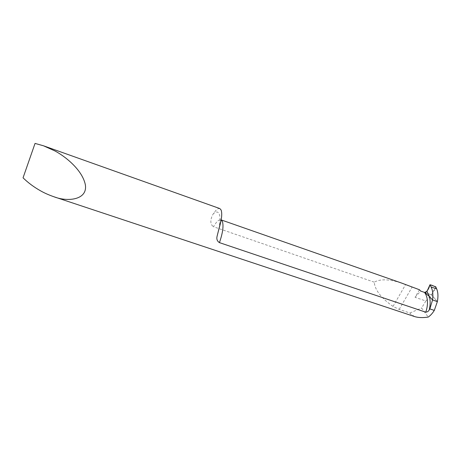 <?xml version="1.0" encoding="UTF-8"?>
<svg xmlns="http://www.w3.org/2000/svg" width="461" height="461" viewBox="0 0 461 461"><rect width="100%" height="100%" fill="white"/><g stroke="black" fill="none" stroke-linecap="round" stroke-linejoin="round"><path stroke-width="0.35" stroke-dasharray="2.31 1.73" d="M419.452 289.756L415.05 297.293L425.849 301.01L431.548 294.861L424.552 292.418L431.548 294.861L437.368 301.621L431.548 294.861L435.754 286.771C434.648 289.934 433.161 292.602 431.3 294.775L426.915 293.242C425.993 292.891 423.82 292.32 425.618 292.441M415.05 297.293L420.68 291.064M414.681 316.592L410.532 313.97L409.915 313.002L399.18 309.423L393.043 306.427C381.207 298.146 374.937 290.055 374.223 282.155C380.342 278.784 389.51 279.101 401.738 283.112M374.223 282.155L213.466 226.72C216.434 221.666 218.94 219.373 220.986 219.839L221.188 219.926M219.793 208.556C218.076 208.095 215.927 209.836 213.339 213.766C211.42 216.756 208.816 223.608 213.466 226.72M425.849 301.01L421.619 307.983L428.229 317.082M409.915 313.002L421.619 307.983M219.079 228.379C220.306 221.712 220.37 216.941 219.257 214.065C218.053 211.432 216.082 211.334 213.339 213.766M399.18 309.423L412.053 287.174M393.043 306.427L405.588 284.581M221.188 219.909L220.162 219.983L218.923 228.869"/><path stroke-width="0.69" d="M429.191 309.982C428.419 311.348 427.261 312.085 425.722 312.183C427.18 308.547 429.266 298.832 424.552 292.418L429.45 296.607L432.556 299.955C433.242 294.642 432.752 290.309 431.081 286.944L429.986 284.725L435.754 286.771L436.676 288.926C438.077 292.182 438.313 296.417 437.368 301.621L432.556 299.955L429.45 296.607C430.47 300.797 430.384 305.257 429.191 309.982L429.848 308.899L434.297 310.409C432.499 313.313 430.476 315.537 428.229 317.082C422.858 317.894 418.34 317.727 414.681 316.592L53.822 196.726C67.882 202.252 87.942 199.849 85.32 184.613C82.179 169.579 64.667 156.014 54.773 150.874L43.513 145.797L35.048 143.411L23.05 177.819C28.075 182.74 33.866 187.051 40.424 190.75C44.187 192.923 48.653 194.917 53.822 196.726M429.986 284.725L426.972 291.433L429.45 296.607L424.552 292.418L426.972 291.433M424.552 292.418L420.68 291.064L419.452 289.756L401.738 283.112L221.188 219.909M221.188 219.926L222.386 221.407C223.758 225.844 222.778 232.92 219.448 242.63C217.189 241.218 216.405 239.092 217.091 236.245L219.079 228.379C221.683 219.782 222.363 213.656 221.113 210.009L219.793 208.556L43.887 145.93M35.048 143.411L23.05 177.819M219.448 242.63L425.722 312.183M429.848 308.899L432.556 299.955L437.368 301.621L434.297 310.409M435.754 286.771C433.813 286.609 430.879 283.884 429.664 285.647C428.932 288.43 427.583 290.695 425.618 292.441M431.081 286.944L436.676 288.926M218.923 228.869L217.091 236.245"/></g></svg>
